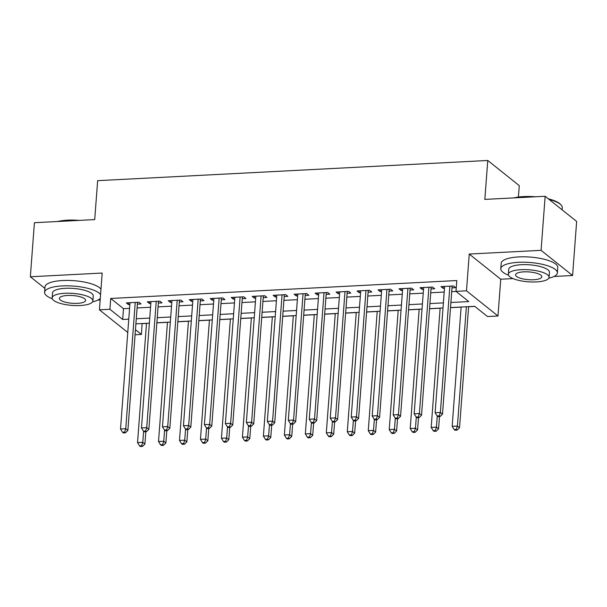 <?xml version="1.0" encoding="UTF-8"?>
<svg xmlns="http://www.w3.org/2000/svg" width="607" height="607" viewBox="0 0 607 607"><rect width="100%" height="100%" fill="white"/><g stroke="black" fill="none" stroke-linecap="round" stroke-linejoin="round"><path stroke-width="0.91" d="M142.114 323.539L141.416 334.442L135.073 334.768M97.879 300.078L100.163 299.964M518.416 197.047L519.273 185.651L487.77 160.476L97.644 180.666L94.715 219.59L34.417 222.708L30.35 276.769L44.888 288.386M487.77 160.476L484.841 199.4L545.147 196.273L576.65 221.449L572.583 275.51L541.08 250.334L469.241 254.052L466.479 290.814L497.983 315.989L487.497 316.535L474.727 306.33L450.515 307.582M469.241 254.052L500.745 279.228L513.059 278.59M554.077 276.466L572.583 275.51M500.745 279.228L497.983 315.989M142.228 323.63L146.499 323.41M156.864 322.871L167.479 322.325M177.836 321.786L188.451 321.24M198.815 320.701L209.423 320.155M219.787 319.616L230.402 319.07M240.759 318.531L251.374 317.985M261.738 317.446L272.353 316.9M282.71 316.361L293.325 315.815M303.682 315.276L314.297 314.73M324.662 314.191L335.276 313.637M345.633 313.106L356.248 312.552M366.613 312.021L377.22 311.467M387.585 310.936L398.2 310.382M408.557 309.851L419.171 309.297M429.536 308.766L440.143 308.212M450.508 307.673L461.123 307.127M468.627 306.74L474.841 306.421M545.147 196.273L541.08 250.334M137.379 304.145L141.052 303.955L138.92 302.248L126.339 302.901L128.464 304.6L129.868 304.532M158.351 303.06L162.023 302.87L159.891 301.163L147.311 301.816L149.436 303.515L150.847 303.447M179.331 301.975L182.995 301.778L180.871 300.078L168.283 300.731L170.415 302.43L171.819 302.362M200.302 300.882L203.975 300.693L201.843 298.993L189.263 299.646L191.387 301.345L192.791 301.277M221.274 299.797L224.947 299.608L222.822 297.908L210.234 298.561L212.367 300.26L213.77 300.192M242.254 298.712L245.918 298.523L243.794 296.823L231.206 297.476L233.338 299.175L234.742 299.107M263.226 297.627L266.898 297.438L264.766 295.738L252.186 296.391L254.31 298.09L255.714 298.014M284.197 296.542L287.87 296.353L285.745 294.653L273.158 295.305L275.29 297.005L276.693 296.929M305.177 295.457L308.849 295.268L306.717 293.568L294.129 294.22L296.262 295.92L297.665 295.844M326.149 294.372L329.821 294.183L327.689 292.483L315.109 293.135L317.233 294.835L318.645 294.759M347.128 293.287L350.793 293.098L348.668 291.398L336.081 292.05L338.213 293.75L339.617 293.674M368.1 292.202L371.772 292.013L369.64 290.313L357.06 290.965L359.185 292.665L360.588 292.589M389.072 291.117L392.744 290.928L390.612 289.228L378.032 289.873L380.157 291.58L381.568 291.504M410.051 290.032L413.716 289.843L411.592 288.143L399.004 288.788L401.136 290.495L402.54 290.419M431.023 288.947L434.695 288.757L432.563 287.05L419.983 287.703L422.108 289.402L423.511 289.334M450.895 302.491L468.763 301.565L455.994 291.36L456.805 280.548L110.724 298.462L123.494 308.667L129.579 308.348M137.091 307.961L150.559 307.263M158.063 306.876L171.531 306.178M179.042 305.791L192.51 305.093M200.014 304.706L213.482 304.008M220.994 303.621L234.454 302.923M241.965 302.536L255.433 301.838M262.937 301.444L276.405 300.753M283.917 300.359L297.377 299.668M304.889 299.274L318.356 298.576M325.86 298.189L339.328 297.491M346.84 297.104L360.3 296.406M367.812 296.019L381.279 295.321M388.784 294.934L402.251 294.236M409.763 293.849L423.231 293.151M430.735 292.764L444.203 292.066M451.714 291.679L456.107 291.451M451.995 287.862L455.667 287.672L453.543 285.965L440.955 286.618L443.087 288.317L444.491 288.249M127.766 332.461L99.427 309.813L102.188 273.051L30.35 276.769M99.427 309.813L109.913 309.274L122.682 319.479L128.767 319.161M110.724 298.462L109.913 309.274M455.994 291.36L466.479 290.814M135.46 329.684L141.416 334.442M443.004 307.969L429.544 308.667M422.032 309.054L408.564 309.752M401.06 310.139L387.592 310.837M380.081 311.224L366.613 311.922M359.109 312.309L345.641 313.007M338.129 313.394L324.669 314.092M317.158 314.479L303.69 315.177M296.186 315.564L282.718 316.262M275.206 316.657L261.746 317.347M254.234 317.742L240.767 318.432M233.263 318.827L219.795 319.525M212.283 319.912L198.823 320.61M191.311 320.997L177.843 321.695M170.339 322.082L156.872 322.78M149.36 323.167L135.892 323.865M136.279 318.774L149.747 318.076M157.251 317.689L170.719 316.991M178.23 316.604L191.691 315.906M199.202 315.519L212.67 314.821M220.174 314.434L233.642 313.736M241.154 313.341L254.614 312.651M262.125 312.256L275.593 311.566M283.097 311.171L296.565 310.481M304.077 310.086L317.544 309.388M325.048 309.001L338.516 308.303M346.028 307.916L359.488 307.218M367 306.831L380.468 306.133M387.972 305.746L401.439 305.048M408.951 304.661L422.411 303.963M429.923 303.576L443.391 302.878M123.494 308.667L122.682 319.479M443.224 286.504L443.087 288.317M422.244 287.589L422.108 289.402M401.273 288.674L401.136 290.495M380.293 289.759L380.157 291.58M359.321 290.844L359.185 292.665M338.349 291.929L338.213 293.75M317.37 293.014L317.233 294.835M296.398 294.099L296.262 295.92M275.426 295.184L275.29 297.005M254.447 296.269L254.31 298.09M233.475 297.354L233.338 299.175M212.503 298.447L212.367 300.26M191.524 299.532L191.387 301.345M170.552 300.617L170.415 302.43M149.572 301.702L149.436 303.515M128.601 302.787L128.464 304.6M449.87 286.155L440.371 412.441L435.128 412.714L444.627 286.428M452.139 286.041A2.269 1.988 -51.4 0 0 452.132 286.132L442.503 414.149L440.371 412.441L439.225 415.848L437.131 415.954L437.981 416.637L440.083 416.523L439.225 415.848M440.083 416.523L442.503 414.149M435.128 412.714L437.131 415.954M461.13 307.028L452.162 426.319L457.405 426.053L459.529 427.753L468.634 306.641M456.259 429.453L454.157 429.559L455.007 430.242L457.109 430.135L456.259 429.453L457.405 426.053L466.373 306.763M454.157 429.559L452.162 426.319M459.529 427.753L457.109 430.135M513.841 197.897A27.687 8.164 4.3 0 1 523.651 196.569A27.687 8.164 4.3 0 1 535.389 196.782M548.371 198.853A27.687 8.164 4.3 0 1 560.489 204.331L561.088 204.961A28.37 8.369 -175.7 0 0 549.145 199.475M562.112 209.832L562.279 207.647A28.37 8.369 -175.7 0 0 561.088 204.961M531.444 196.987A28.37 8.369 -175.7 0 0 523.348 197.009A28.37 8.369 -175.7 0 0 516.17 197.776M548.781 278.196A28.37 8.369 -175.7 0 0 557.37 272.953A28.37 8.369 -175.7 0 0 518.439 262.315A28.37 8.369 -175.7 0 0 500.79 268.696A28.37 8.369 -175.7 0 0 508.491 275.168M557.37 272.953L557.772 267.543A28.37 8.369 -175.7 0 0 518.841 256.913A28.37 8.369 -175.7 0 0 501.192 263.286L500.79 268.696M508.34 274.265L508.712 269.288A20.426 6.024 4.3 0 1 521.413 264.698A20.426 6.024 4.3 0 1 549.449 272.353L549.069 277.331A20.426 6.024 -175.7 0 0 521.041 269.675A20.426 6.024 -175.7 0 0 508.34 274.265A20.426 6.024 -175.7 0 0 536.368 281.921A20.426 6.024 -175.7 0 0 549.069 277.331M523.765 271.853A13.164 3.885 -175.7 0 0 515.578 274.812A13.164 3.885 -175.7 0 0 533.644 279.744A13.164 3.885 -175.7 0 0 541.831 276.784A13.164 3.885 -175.7 0 0 523.765 271.853M57.642 221.509A27.687 8.164 4.3 0 1 67.453 220.182A27.687 8.164 4.3 0 1 79.191 220.394M75.245 220.599A28.37 8.369 -175.7 0 0 67.149 220.622A28.37 8.369 -175.7 0 0 59.979 221.388M92.59 301.808A28.37 8.369 -175.7 0 0 100.284 298.409M100.565 294.6A28.37 8.369 -175.7 0 0 62.24 285.927A28.37 8.369 -175.7 0 0 44.592 292.308A28.37 8.369 -175.7 0 0 52.293 298.773M100.974 289.198A28.37 8.369 -175.7 0 0 62.642 280.525A28.37 8.369 -175.7 0 0 45.001 286.899L44.592 292.308M52.141 297.878L52.513 292.9A20.426 6.024 4.3 0 1 65.215 288.31A20.426 6.024 4.3 0 1 93.25 295.966L92.879 300.935A20.426 6.024 -175.7 0 0 64.843 293.28A20.426 6.024 -175.7 0 0 52.141 297.878A20.426 6.024 -175.7 0 0 80.17 305.526A20.426 6.024 -175.7 0 0 92.879 300.935M67.567 295.457A13.164 3.885 -175.7 0 0 59.38 298.416A13.164 3.885 -175.7 0 0 77.446 303.356A13.164 3.885 -175.7 0 0 85.633 300.397A13.164 3.885 -175.7 0 0 67.567 295.457M428.891 287.248L419.399 413.526L414.156 413.799L423.648 287.513M431.16 287.126A2.269 1.988 -51.4 0 0 431.152 287.217L421.531 415.234L419.399 413.526L418.253 416.933L416.159 417.039L417.009 417.722L419.103 417.616L418.253 416.933M419.103 417.616L421.531 415.234M414.156 413.799L416.159 417.039M407.919 288.333L398.427 414.611L393.184 414.885L402.676 288.598M410.188 288.211A2.269 1.988 -51.4 0 0 410.18 288.302L400.552 416.319L398.427 414.611L397.282 418.018L395.18 418.124L396.03 418.807L398.131 418.701L397.282 418.018M398.131 418.701L400.552 416.319M393.184 414.885L395.18 418.124M386.947 289.418L377.448 415.704L372.205 415.97L381.704 289.683M389.216 289.296A2.269 1.988 -51.4 0 0 389.201 289.387L379.58 417.404L377.448 415.704L376.302 419.103L374.208 419.209L375.058 419.892L377.152 419.786L376.302 419.103M377.152 419.786L379.58 417.404M372.205 415.97L374.208 419.209M365.968 290.503L356.476 416.789L351.233 417.055L360.725 290.768M368.237 290.381A2.269 1.988 -51.4 0 0 368.229 290.472L358.6 418.489L356.476 416.789L355.33 420.188L353.228 420.294L354.086 420.977L356.18 420.871L355.33 420.188M356.18 420.871L358.6 418.489M351.233 417.055L353.228 420.294M440.151 308.113L431.182 427.411L436.425 427.138L438.558 428.838L439.483 416.561M435.28 430.538L433.186 430.651L434.035 431.327L436.137 431.22L435.28 430.538L436.425 427.138L437.26 416.061M433.186 430.651L431.182 427.411M438.558 428.838L436.137 431.22M419.179 309.198L410.211 428.496L415.454 428.223L417.586 429.923L418.504 417.646M414.308 431.623L412.214 431.736L413.063 432.412L415.158 432.305L414.308 431.623L415.454 428.223L416.288 417.146M412.214 431.736L410.211 428.496M417.586 429.923L415.158 432.305M398.207 310.291L389.239 429.581L394.482 429.308L396.606 431.008L397.532 418.731M393.336 432.708L391.234 432.821L392.084 433.497L394.186 433.39L393.336 432.708L394.482 429.308L395.309 418.231M391.234 432.821L389.239 429.581M396.606 431.008L394.186 433.39M377.228 311.376L368.259 430.667L373.502 430.393L375.634 432.093L376.552 419.816M372.357 433.793L370.262 433.906L371.112 434.582L373.206 434.475L372.357 433.793L373.502 430.393L374.337 419.316M370.262 433.906L368.259 430.667M375.634 432.093L373.206 434.475M344.996 291.588L335.504 417.874L330.254 418.14L339.753 291.861M347.265 291.466A2.269 1.988 -51.4 0 0 347.257 291.557L337.629 419.574L335.504 417.874L334.358 421.273L332.257 421.379L333.106 422.062L335.208 421.956L334.358 421.273M335.208 421.956L337.629 419.574M330.254 418.14L332.257 421.379M356.256 312.461L347.287 431.752L352.53 431.478L354.655 433.178L355.581 420.901M351.385 434.885L349.283 434.991L350.14 435.667L352.235 435.56L351.385 434.885L352.53 431.478L353.365 420.401M349.283 434.991L347.287 431.752M354.655 433.178L352.235 435.56M324.024 292.673L314.525 418.959L309.282 419.232L318.781 292.946M326.285 292.551A2.269 1.988 -51.4 0 0 326.278 292.642L316.657 420.659L314.525 418.959L313.379 422.358L311.285 422.472L312.135 423.147L314.229 423.041L313.379 422.358M314.229 423.041L316.657 420.659M309.282 419.232L311.285 422.472M335.284 313.546L326.308 432.837L331.559 432.563L333.683 434.263L334.609 421.986M330.405 435.97L328.311 436.076L329.161 436.759L331.263 436.645L330.405 435.97L331.559 432.563L332.386 421.486M328.311 436.076L326.308 432.837M333.683 434.263L331.263 436.645M303.045 293.758L293.553 420.044L288.31 420.317L297.802 294.031M305.313 293.636A2.269 1.988 -51.4 0 0 305.306 293.727L295.677 421.744L293.553 420.044L292.407 423.443L290.305 423.557L291.163 424.232L293.257 424.126L292.407 423.443M293.257 424.126L295.677 421.744M288.31 420.317L290.305 423.557M314.305 314.631L305.336 433.922L310.579 433.648L312.711 435.348L313.629 423.071M309.433 437.055L307.339 437.161L308.189 437.844L310.283 437.73L309.433 437.055L310.579 433.648L311.414 422.571M307.339 437.161L305.336 433.922M312.711 435.348L310.283 437.73M282.073 294.843L272.573 421.129L267.33 421.402L276.83 295.116M284.342 294.729A2.269 1.988 -51.4 0 0 284.334 294.812L274.705 422.829L272.573 421.129L271.428 424.528L269.333 424.642L270.183 425.317L272.285 425.211L271.428 424.528M272.285 425.211L274.705 422.829M267.33 421.402L269.333 424.642M293.333 315.716L284.364 435.007L289.607 434.733L291.732 436.433L292.657 424.156M288.462 438.14L286.36 438.246L287.217 438.929L289.311 438.815L288.462 438.14L289.607 434.733L290.442 423.656M286.36 438.246L284.364 435.007M291.732 436.433L289.311 438.815M261.101 295.928L251.602 422.214L246.359 422.487L255.851 296.201M263.362 295.814A2.269 1.988 -51.4 0 0 263.355 295.897L253.734 423.914L251.602 422.214L250.456 425.613L248.362 425.727L249.211 426.402L251.306 426.296L250.456 425.613M251.306 426.296L253.734 423.914M246.359 422.487L248.362 425.727M272.353 316.801L263.385 436.092L268.628 435.818L270.76 437.518L271.686 425.241M267.482 439.225L265.388 439.331L266.238 440.014L268.34 439.9L267.482 439.225L268.628 435.818L269.462 424.741M265.388 439.331L263.385 436.092M270.76 437.518L268.34 439.9M240.122 297.013L230.63 423.299L225.387 423.572L234.879 297.286M242.39 296.899A2.269 1.988 -51.4 0 0 242.383 296.982L232.754 424.999L230.63 423.299L229.484 426.706L227.382 426.812L228.232 427.487L230.334 427.381L229.484 426.706M230.334 427.381L232.754 424.999M225.387 423.572L227.382 426.812M251.381 317.886L242.413 437.177L247.656 436.903L249.788 438.611L250.706 426.326M246.51 440.31L244.416 440.416L245.266 441.099L247.36 440.993L246.51 440.31L247.656 436.903L248.491 425.826M244.416 440.416L242.413 437.177M249.788 438.611L247.36 440.993M219.15 298.098L209.65 424.384L204.407 424.657L213.907 298.371M221.418 297.984A2.269 1.988 -51.4 0 0 221.411 298.067L211.782 426.084L209.65 424.384L208.505 427.791L206.41 427.897L207.26 428.58L209.362 428.466L208.505 427.791M209.362 428.466L211.782 426.084M204.407 424.657L206.41 427.897M230.41 318.971L221.441 438.262L226.684 437.988L228.809 439.696L229.734 427.411M225.538 441.395L223.437 441.501L224.287 442.184L226.388 442.078L225.538 441.395L226.684 437.988L227.511 426.918M223.437 441.501L221.441 438.262M228.809 439.696L226.388 442.078M198.17 299.183L188.678 425.469L183.435 425.742L192.927 299.456M200.439 299.069A2.269 1.988 -51.4 0 0 200.431 299.152L190.81 427.169L188.678 425.469L187.533 428.876L185.439 428.982L186.288 429.665L188.382 429.551L187.533 428.876M188.382 429.551L190.81 427.169M183.435 425.742L185.439 428.982M209.43 320.056L200.462 439.347L205.705 439.081L207.837 440.781L208.762 428.496M204.559 442.48L202.465 442.586L203.315 443.269L205.416 443.163L204.559 442.48L205.705 439.081L206.539 428.003M202.465 442.586L200.462 439.347M207.837 440.781L205.416 443.163M177.198 300.268L167.707 426.554L162.464 426.827L171.956 300.541M179.467 300.154A2.269 1.988 -51.4 0 0 179.46 300.245L169.831 428.254L167.707 426.554L166.561 429.961L164.459 430.067L165.309 430.75L167.411 430.636L166.561 429.961M167.411 430.636L169.831 428.254M162.464 426.827L164.459 430.067M188.458 321.141L179.49 440.432L184.733 440.166L186.865 441.866L187.783 429.581M183.587 443.565L181.493 443.671L182.343 444.354L184.437 444.248L183.587 443.565L184.733 440.166L185.567 429.088M181.493 443.671L179.49 440.432M186.865 441.866L184.437 444.248M156.227 301.353L146.727 427.639L141.484 427.912L150.984 301.626M158.495 301.239A2.269 1.988 -51.4 0 0 158.48 301.33L148.859 429.339L146.727 427.639L145.581 431.046L143.487 431.152L144.337 431.835L146.431 431.721L145.581 431.046M146.431 431.721L148.859 429.339M141.484 427.912L143.487 431.152M167.486 322.226L158.518 441.517L163.761 441.251L165.886 442.951L166.811 430.667M162.615 444.65L160.514 444.756L161.363 445.439L163.465 445.333L162.615 444.65L163.761 441.251L164.588 430.173M160.514 444.756L158.518 441.517M165.886 442.951L163.465 445.333M135.247 302.438L125.755 428.724L120.512 428.997L130.004 302.711M137.516 302.324A2.269 1.988 -51.4 0 0 137.508 302.415L127.88 430.431L125.755 428.724L124.61 432.131L122.508 432.237L123.365 432.92L125.459 432.814L124.61 432.131M125.459 432.814L127.88 430.431M120.512 428.997L122.508 432.237M146.507 323.311L137.539 442.602L142.782 442.336L144.914 444.036L145.832 431.759M141.636 445.735L139.542 445.842L140.392 446.524L142.486 446.418L141.636 445.735L142.782 442.336L143.616 431.258M139.542 445.842L137.539 442.602M144.914 444.036L142.486 446.418"/></g></svg>
